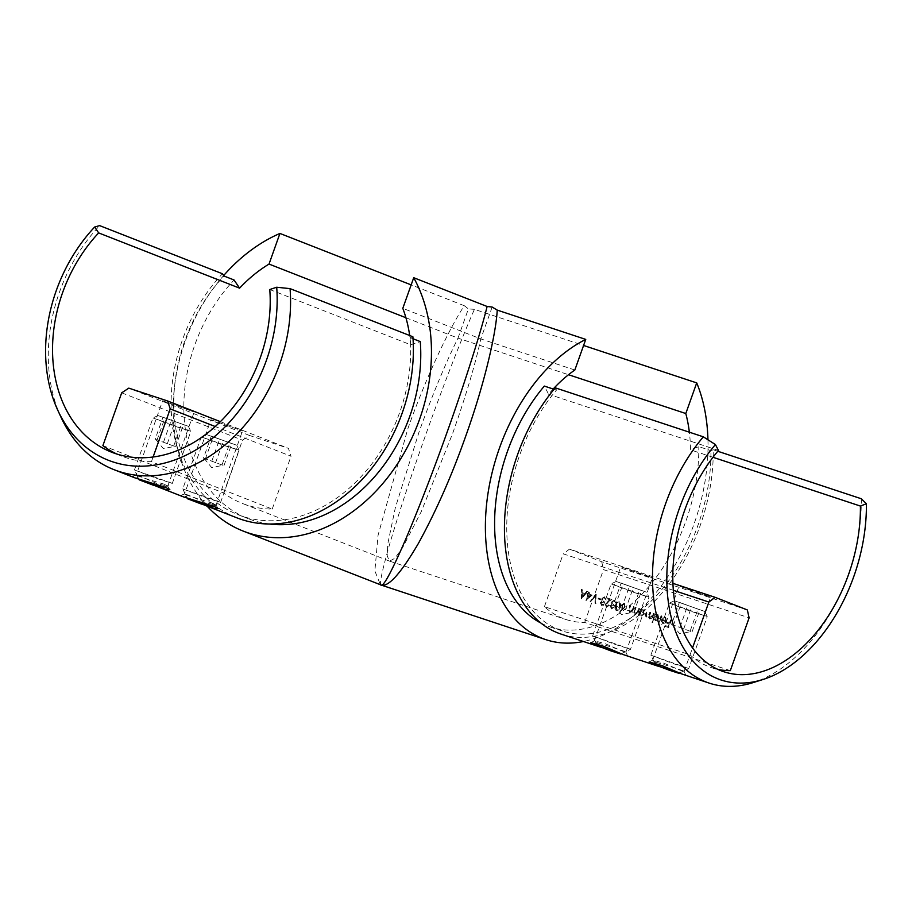 <?xml version="1.0" encoding="UTF-8"?>
<svg xmlns="http://www.w3.org/2000/svg" width="912" height="912" viewBox="0 0 912 912"><rect width="100%" height="100%" fill="white"/><g stroke="black" fill="none" stroke-linecap="round" stroke-linejoin="round"><path stroke-width="0.68" stroke-dasharray="4.56 3.42" d="M212.587 503.139L212.587 503.139C199.853 499.639 174.112 491.123 188.317 495.102L205.314 502.535L216.03 505.259L212.587 503.139M204.265 505.031L184.965 496.789L180.587 495.421L183.323 496.835M210.957 419.725L242.489 430.954L210.957 419.725L184.498 494.03L188.317 495.102L184.965 496.789M164.274 484.192L164.274 484.192C151.54 480.704 125.788 472.177 140.003 476.167L157.001 483.588L167.717 486.313L164.274 484.192M155.952 486.096L136.652 477.854L132.274 476.474L134.999 477.888M162.644 400.79L194.176 412.019L162.644 400.79L136.184 475.084L140.003 476.167L136.652 477.854M625.678 655.489L618.849 652.525L601.202 647.36M597.839 643.006C610.504 646.551 636.302 655.078 622.121 651.043L605.728 643.918L594.51 640.783L597.839 643.006L596.494 644.032M627.502 655.853L625.906 652.103L622.121 651.043M683.932 674.755L677.103 671.802L659.456 666.626M656.093 662.283C668.758 665.828 694.545 674.356 680.375 670.32L663.982 663.195L652.764 660.06L656.093 662.283L654.748 663.309M685.756 675.131L684.16 671.38L680.375 670.32M61.115 417.468A151.631 115.744 111.4 0 1 59.474 292.136A151.631 115.744 111.4 0 1 99.636 225.617M236.892 517.834A151.631 115.744 111.4 0 1 182.286 340.279A151.631 115.744 111.4 0 1 222.437 273.76M413.022 338.751L410.218 337.657A148.28 113.191 111.4 0 1 399.764 412.235A148.28 113.191 111.4 0 1 238.112 514.721A148.28 113.191 111.4 0 1 184.714 341.088A148.28 113.191 111.4 0 1 223.976 276.028M269.336 524.012A148.28 113.191 111.4 0 1 248.178 518.666A148.28 113.191 111.4 0 1 194.78 345.032A148.28 113.191 111.4 0 1 234.042 279.973M648.706 576.327L652.342 577.923L641.854 574.64L620.81 566.694L648.706 576.327M706.96 595.604L710.596 597.2L700.108 593.906L679.064 585.971L706.96 595.604M861.304 498.75A151.631 97.869 -71.7 0 1 848.092 574.936A151.631 97.869 -71.7 0 1 752.981 682.655M561.199 634.148A151.631 97.869 108.3 0 0 700.04 525.95A151.631 97.869 108.3 0 0 713.241 449.753L710.938 450.653L698.797 446.641L690.498 449.844A136.23 87.928 108.3 0 0 689.358 432.197M717.79 451.269L713.241 449.753M554.051 389.299L556.468 390.097A148.28 95.714 108.3 0 0 519.658 455.236A148.28 95.714 108.3 0 0 562.259 630.967A148.28 95.714 108.3 0 0 698.022 525.152A148.28 95.714 108.3 0 0 710.938 450.653M540.907 623.056A148.28 95.714 108.3 0 0 550.118 626.954A148.28 95.714 108.3 0 0 685.881 521.14A148.28 95.714 108.3 0 0 698.797 446.641M381.558 585.185C378.754 586.348 381.615 572.086 390.165 542.389C399.844 509.979 411.62 474.331 425.494 435.469C442.286 388.124 462.452 336.14 474.434 309.35L583.577 345.466M707.951 439.789A161.675 104.356 -71.7 0 1 693.941 524.297A161.675 104.356 -71.7 0 1 583.441 641.512M492.149 307.036L480.806 338.911C475.186 364.743 465.793 396.275 452.626 433.496L421.196 511.792L402.511 547.85L394.839 558.292L389.538 561.131L387.201 555.921L387.748 544.054L395.329 507.756L418.927 432.368C432.277 395.147 445.295 363.74 457.984 338.147L568.518 374.718M712.99 457.288L690.498 449.844M730.318 670.639L584.683 622.451A136.23 87.928 -71.7 0 1 566.044 619.533A136.23 87.928 -71.7 0 1 544.418 606.662L690.053 654.85A136.23 87.928 108.3 0 0 711.679 667.721A136.23 87.928 108.3 0 0 717.858 669.385M207.104 506.149A161.675 123.405 111.4 0 1 185.068 341.818A161.675 123.405 111.4 0 1 223.657 275.549M405.908 317.729L457.984 338.147L468.403 308.883L464.299 305.714C447.712 330.851 424.388 381.706 407.732 429.096L378.07 535.207L374.866 570.935L380.452 584.9M464.299 305.714L411.164 284.886M574.834 370.021L480.806 338.911L402.808 308.336M269.77 289.526L410.696 344.77A136.23 103.991 -68.6 0 0 409.682 335.513M116.759 454.005A136.23 103.991 -68.6 0 0 121.718 456.148A136.23 103.991 -68.6 0 0 151.438 461.7L272.221 509.056A136.23 103.991 111.4 0 1 242.512 503.504A136.23 103.991 111.4 0 1 223.679 492.993L102.885 445.637M588.742 593.963L591.785 594.977L585.926 600.449L587.864 594.635L587.123 594.385L588.844 591.854L589.426 592.036L588.742 593.963L591.785 594.977M625.153 606.469L620.297 611.815L620.023 611.222L622.919 608.407L622.121 608.236L621.197 605.169L624.116 603.277L625.552 606.617L620.297 611.815M653.072 613.103L653.642 613.286L651.476 619.385L651.271 618.131L649.64 618.929L648.272 616.797L645.981 617.686L645.468 614.278L646.642 610.972L647.224 611.165L646.049 614.471L646.391 616.991L649.013 614.414L649.857 612.043L650.438 612.226L649.333 615.326L649.606 618.051L653.642 613.286M654.052 613.445L651.875 619.544L651.681 618.29L649.64 618.929L648.671 616.957L646.426 617.857L645.878 614.437L647.053 611.131L647.623 611.325L646.448 614.631L646.802 617.15L649.412 614.563L649.857 612.043M650.256 612.191L650.837 612.385L649.732 615.486L649.971 618.199L652.559 615.828L653.471 613.263M653.79 618.838L652.49 622.474L651.92 622.28L654.964 613.73L655.169 614.973L658.019 614.654L658.817 618.427L655.637 620.901L653.79 618.838L652.49 622.474M670.856 618.986L671.426 619.18L668.462 627.513L665.327 626.476L665.635 625.621L668.188 626.464L669.1 623.899L666.547 623.056L666.854 622.201L669.408 623.044L670.856 618.986L671.426 619.18M690.053 654.85L692.527 647.919M673.33 590.292L563.228 553.858L569.498 549.127L672.919 583.349M544.418 606.662L563.228 553.858M665.874 620.559L664.962 617.755L662.386 617.948L665.703 617.196L666.398 620.901L665.133 622.759L662.762 623.238L661.428 621.46L661.679 619.18L666.273 620.719L665.452 617.948L662.773 618.461M661.052 615.748L661.633 615.931L658.589 624.492L658.008 624.298L661.052 615.748L661.633 615.931M639.358 614.118L638.389 615.053L640.555 608.965L640.76 610.208L643.61 609.877L644.408 613.662L641.227 616.136L639.768 614.278L638.959 615.247M638.662 608.338L639.232 608.521L637.066 614.62L636.884 613.331L635.071 614.107L634.011 610.276L635.117 607.164L635.698 607.358L634.25 611.633L635.037 613.229L637.203 612.146L638.662 608.338L639.232 608.521M639.643 608.68L637.465 614.779L637.283 613.491L635.071 614.107L634.41 610.436L635.527 607.324L636.097 607.506L634.649 611.781L634.957 613.195L637.203 612.146M633.224 606.537L633.806 606.731L631.628 612.818L631.446 611.53L629.633 612.305L628.573 608.475L629.69 605.363L630.26 605.557L628.813 609.832L629.599 611.428L631.777 610.345L633.224 606.537L633.806 606.731M634.205 606.879L632.039 612.978L631.856 611.69L629.633 612.305L628.984 608.635L630.089 605.522L630.671 605.716L629.223 609.991L629.519 611.405L631.777 610.345M615.52 605.34C616.204 602.9 617.47 601.692 619.305 601.692L619.305 601.692C620.719 602.775 620.912 604.474 619.886 606.776C619.237 609.205 617.994 610.436 616.181 610.459L616.181 610.459C614.734 609.364 614.517 607.666 615.52 605.34L615.931 605.488C616.615 603.06 617.869 601.852 619.704 601.84C621.118 602.935 621.323 604.633 620.285 606.936L619.886 606.776M610.698 606.229L611.519 607.962L613.901 607.312L611.633 608.977L610.128 606.024L611.485 604.565L611.188 602.011L614.369 600.05L615.634 603.22L614.05 600.905L611.792 602.125L613.138 604.553L610.698 606.229L611.929 608.122L613.32 607.118M613.73 607.278L611.633 608.977L610.527 606.184L611.884 604.724L611.587 602.171L614.768 600.21L616.033 603.379L614.05 600.905L611.792 602.125M605.648 604.12L606.434 606.275L609.193 605.032L606.503 607.278L605.044 604.006L609.809 599.743L606.822 598.751L607.13 597.896L611.496 599.344L605.648 604.12L606.845 606.434L608.612 604.85M600.814 602.957L601.646 604.69L604.018 604.04L601.749 605.705L600.244 602.764L601.601 601.293L601.304 598.739L604.622 596.836L605.75 599.959L604.166 597.634L601.909 598.865L603.254 601.282L600.814 602.957L602.045 604.85L603.448 603.847M603.847 604.006L601.749 605.705L600.643 602.923L602.011 601.453L601.703 598.899L604.884 596.938L606.149 600.107L604.166 597.634L601.909 598.865M598.147 598.033L600.62 598.853L600.313 599.708L597.85 598.888L598.147 598.033L600.62 598.853M595.764 594.134L595.593 603.402L594.977 603.197L595.183 595.924L590.691 601.783L590.075 601.578L595.844 594.168M587.453 591.386L581.354 598.694L581.354 589.369L581.981 589.574L581.981 592.572L584.888 593.53L586.815 591.181L587.852 591.546L581.434 598.717M410.696 344.77L420.284 341.601M553.185 389.014A136.23 87.928 108.3 0 0 548.579 394.212L544.327 386.084M474.434 309.35L468.403 308.883M718.485 450.437L548.579 394.212M556.468 390.097L555.283 387.839M584.683 622.451L603.493 569.647L749.117 617.834M747.338 609.946L601.703 561.758L569.498 549.127M601.703 561.758L603.493 569.647M410.218 337.657L412.885 336.767M223.679 492.993L242.489 440.188L249.58 435.491L288.42 448.339L291.031 456.251L215.221 426.531M249.58 435.491L128.797 388.136M220.362 421.652L288.42 448.339M272.221 509.056L291.031 456.251M151.438 461.7L153.113 456.992M121.695 392.833L242.489 440.188M671.836 619.339L668.462 627.513M668.861 627.673L665.327 626.476M665.737 626.635L665.635 625.621M666.034 625.78L668.188 626.464M668.587 626.624L669.1 623.899M669.499 624.059L666.547 623.056M666.957 623.215L666.854 622.201M667.253 622.36L669.408 623.044M669.807 623.204L671.255 619.145M663.184 618.621L662.386 617.948M662.796 618.108L665.555 617.139L666.398 620.901M666.797 621.061L665.133 622.759M665.532 622.907L663.298 623.443L661.428 621.46M661.838 621.619L661.679 619.18M662.078 619.328L666.273 620.719M665.954 621.448L662.386 620.274L663.537 622.679L665.954 621.448L661.987 620.114L663.127 622.531L665.543 621.289M662.032 616.09L658.589 624.492M658.988 624.64L658.008 624.298M658.407 624.458L661.462 615.896M652.901 622.634L651.92 622.28M652.319 622.44L654.964 613.73M655.945 614.072L655.169 614.973M655.568 615.133L657.894 614.608L658.817 618.427M659.216 618.587L655.637 620.901L654.189 618.986M657.609 615.349L654.862 617.105L655.888 620.16L658.646 618.382L657.21 615.19L654.463 616.957L655.489 620L658.236 618.222L657.609 615.349M639.369 615.406L638.389 615.053M638.788 615.212L640.555 608.965M641.535 609.307L640.76 610.208M641.159 610.367L643.484 609.832L644.408 613.662M644.807 613.822L641.227 616.136L639.768 614.278M643.199 610.573L640.452 612.34L641.478 615.383L644.237 613.616L642.8 610.424L640.053 612.18L641.079 615.224L643.826 613.457L643.199 610.573M637.613 612.305L639.061 608.486M632.176 610.504L633.635 606.697M620.707 611.975L620.023 611.222M620.422 611.382L622.919 608.407M623.318 608.566L621.197 605.169M621.596 605.329L624.515 603.436L625.552 606.617M624.184 604.28L622.189 605.477L623.044 607.62L624.994 606.4L624.184 604.28L621.79 605.317L622.645 607.46L624.583 606.241L624.184 604.28M620.285 606.936C619.636 609.364 618.404 610.595 616.58 610.618C615.133 609.524 614.916 607.814 615.931 605.488M616.501 605.682L616.865 609.752L619.715 606.754L619.373 602.695L617.492 603.676L616.102 605.534L616.466 609.592L619.305 606.594L618.974 602.536L617.093 603.516L616.102 605.534M615.361 601.874L614.449 601.065L615.361 601.874M612.191 602.285L613.138 604.553M613.537 604.702L612.83 605.408M613.229 605.557L611.097 606.377M609.592 605.192L606.503 607.278L605.044 604.006M605.454 604.154L609.809 599.743M610.219 599.902L606.822 598.751M607.221 598.91L607.13 597.896M607.529 598.055L611.496 599.344M611.895 599.503L607.768 601.966M608.179 602.125L606.047 604.28M605.488 598.603L604.576 597.793L605.488 598.603M602.308 599.013L603.254 601.282M603.653 601.441L602.946 602.137M603.356 602.296L601.225 603.117M601.019 599.013L600.313 599.708M600.723 599.868L597.85 598.888M598.249 599.047L598.557 598.192M596.254 594.328L595.593 603.402M595.992 603.562L594.977 603.197M595.376 603.356L595.183 595.924M595.582 596.083L590.691 601.783M591.101 601.943L590.075 601.578M590.486 601.738L596.163 594.293M592.184 595.137L585.926 600.449M586.211 600.563L587.864 594.635M588.263 594.784L587.123 594.385M587.522 594.544L587.419 593.53M588.571 593.929L588.844 591.854M589.825 592.196L589.141 594.122M590.748 595.616L588.833 594.977L587.545 598.603L590.748 595.616L588.434 594.818L587.146 598.443L590.349 595.456M581.753 598.853L581.354 589.369M582.392 589.733L581.981 592.572M582.38 592.72L584.888 593.53M585.299 593.689L586.815 591.181M587.225 591.341L587.852 591.546M584.683 594.442L582.38 593.678L582.38 597.246L584.683 594.442L581.981 593.518L581.981 597.086L584.273 594.282M671.563 624.389L692.048 631.913L671.563 624.389L679.417 602.33L699.903 609.843L679.417 602.33M674.743 600.86L704.794 611.462L674.743 600.86M706.971 616.409L669.397 603.128L689.825 610.972L706.971 616.409M672.976 663.571L688.446 668.416L650.872 655.147L672.976 663.571M683.647 629.132L691.501 607.061M692.048 631.913L699.903 609.843M690.213 630.933L698.068 608.874M679.976 627.171L687.83 605.112M673.398 625.37L681.253 603.299M613.309 605.123L633.794 612.636L613.309 605.123L621.163 583.053L641.649 590.566L621.163 583.053M616.489 581.582L646.551 592.184L616.489 581.582M648.717 597.132L611.143 583.862L631.571 591.694L648.717 597.132M614.722 644.294L630.192 649.15L592.629 635.869L614.722 644.294M625.393 609.854L633.247 587.784M633.794 612.636L641.649 590.566M631.959 611.656L639.814 589.597M621.722 607.905L629.576 585.835M615.144 606.092L622.999 584.033M203.456 458.143L223.953 465.667L203.456 458.143L211.322 436.084L231.808 443.597L211.322 436.084M206.636 434.602L236.698 445.216L206.636 434.602M238.864 450.163L201.29 436.882L221.719 444.725L238.864 450.163M204.869 497.325L220.351 502.17L182.776 488.9L204.869 497.325M215.54 462.886L223.394 440.815M223.953 465.667L231.808 443.597M222.106 464.687L229.972 442.616M211.869 460.925L219.724 438.866M205.291 459.124L213.157 437.053M155.143 439.208L175.628 446.72L155.143 439.208L162.997 417.137L183.483 424.661L162.997 417.137M158.323 415.667L188.374 426.28L158.323 415.667M190.551 431.228L152.977 417.947L173.405 425.779L190.551 431.228M156.556 478.39L172.026 483.235L134.452 469.954L156.556 478.39M167.227 443.939L175.081 421.88M175.628 446.72L183.483 424.661M173.793 445.751L181.648 423.681M163.556 441.989L171.41 419.919M156.978 440.177L164.833 418.118M180.587 495.421L184.543 493.985M132.274 476.474L136.23 475.049M684.16 671.38L710.596 597.2M216.03 505.259L242.489 430.954M167.717 486.313L194.176 412.019M238.112 514.721L248.178 518.666M625.917 652.137L652.342 577.923M562.259 630.967L550.118 626.954M389.538 561.131L566.044 619.533M711.679 667.721L723.809 671.734M389.435 561.097L242.512 503.504M121.718 456.148L111.652 452.204M652.639 660.185L679.064 585.971M594.385 640.908L620.81 566.694M649.162 661.941L652.764 660.06M590.908 642.664L594.51 640.783M167.671 486.073L169.837 489.664M215.984 505.02L218.15 508.611M381.239 585.173L380.486 584.911M672.349 624.8L679.782 633.829L691.25 631.526M674.538 600.689L669.408 603.117L650.872 655.147L654.542 662.876M679.417 673.033L688.708 668.633L707.233 616.603M704.794 611.462L707.233 616.592M614.095 605.522L621.528 614.563L632.996 612.248M616.284 581.411L611.154 583.851L592.629 635.869L596.288 643.598M621.163 653.767L630.454 649.355L648.979 597.326L646.551 592.184M204.254 458.554L211.675 467.582L223.155 465.28M206.431 434.443L201.301 436.871M212.975 506L220.601 502.387L239.138 450.357L236.698 445.216M201.29 436.882L182.776 488.9L187.199 498.214M155.929 439.607L163.362 448.647L174.83 446.344M158.118 415.496L152.988 417.935L134.452 469.954L138.875 479.279M164.65 487.065L172.288 483.44L190.813 431.422M188.374 426.28L190.813 431.399"/><path stroke-width="1.37" d="M94.666 227.008L98.667 232.913L239.594 288.158L234.042 279.973L223.976 276.028L222.437 273.76L99.636 225.617L94.666 227.008A144.94 110.637 -68.6 0 0 56.282 290.586A144.94 110.637 -68.6 0 0 57.844 410.377A144.94 110.637 -68.6 0 0 163.18 463.433A144.94 110.637 -68.6 0 0 266.475 360.137A144.94 110.637 -68.6 0 0 276.701 287.234L290.073 288.637A151.631 115.744 111.4 0 1 279.38 364.903A151.631 115.744 111.4 0 1 114.091 469.691L134.999 477.888L165.836 487.51L169.837 489.664L166.873 489.801L157.605 486.746L183.323 496.835L214.149 506.445L218.15 508.611L215.186 508.736L204.265 505.031M622.987 654.497L656.925 665.828L649.162 661.941L662.101 665.623L681.241 673.774L709.262 683.145A151.631 97.869 -71.7 0 1 665.703 503.435A151.631 97.869 -71.7 0 1 703.346 436.825L555.283 387.839A151.631 97.869 108.3 0 0 517.64 454.45A151.631 97.869 108.3 0 0 561.199 634.148L598.671 646.551L590.908 642.664L603.847 646.346L622.987 654.497M601.202 647.36L598.671 646.551M659.456 666.626L656.925 665.828M114.091 469.691A151.631 115.744 111.4 0 1 61.115 417.468L57.844 410.377M157.605 486.746L155.952 486.096M290.073 288.637L412.885 336.767A151.631 115.744 111.4 0 1 402.192 413.045A151.631 115.744 111.4 0 1 236.892 517.834L205.918 505.693M413.022 338.751L420.284 341.601A148.28 113.191 111.4 0 1 409.83 416.191A148.28 113.191 111.4 0 1 269.336 524.012M703.346 436.825L715.418 444.554A144.94 93.548 108.3 0 0 679.44 508.223A144.94 93.548 108.3 0 0 762.865 679.531A144.94 93.548 108.3 0 0 853.78 576.566A144.94 93.548 108.3 0 0 866.4 503.743L861.304 498.75L717.79 451.269M762.865 679.531L752.981 682.655A151.631 97.869 -71.7 0 1 709.262 683.145M554.051 389.299L544.327 386.084A148.28 95.714 108.3 0 0 507.517 451.223A148.28 95.714 108.3 0 0 540.907 623.056M409.682 335.513A136.23 103.991 -68.6 0 0 402.808 308.336L413.717 277.704A161.675 123.405 111.4 0 1 419.531 419.395A161.675 123.405 111.4 0 1 243.299 531.126L381.558 585.185C384.431 585.071 392.536 569.624 405.886 538.832C419.976 505.43 433.93 469.292 447.724 430.453C464.675 383.063 480.909 331.968 487.111 306.478L492.149 307.036L497.245 310.114C495.661 337.258 482.562 389.481 465.485 436.814C451.748 475.688 436.073 511.199 418.448 543.335C401.257 572.747 388.957 586.701 381.558 585.185L545.912 639.665A161.675 104.356 -71.7 0 1 499.468 448.066A161.675 104.356 -71.7 0 1 585.743 339.401L574.834 370.021A136.23 87.928 108.3 0 0 553.185 389.014M583.441 641.512A161.675 104.356 -71.7 0 1 545.912 639.665M497.245 310.114L585.743 339.401M568.518 374.718L685.801 413.524L696.711 382.892A161.675 104.356 -71.7 0 1 707.951 439.789M689.358 432.197A136.23 87.928 108.3 0 0 685.801 413.524M866.4 503.743L860.404 506.069L712.99 457.288M860.404 506.069A136.23 87.928 -71.7 0 1 848.548 574.514A136.23 87.928 -71.7 0 1 723.809 671.734A136.23 87.928 -71.7 0 1 684.673 510.275A136.23 87.928 -71.7 0 1 718.485 450.437L715.418 444.554M717.858 669.385A136.23 87.928 108.3 0 0 730.318 670.639L749.117 617.834L747.338 609.946L715.133 597.326L708.863 602.045L673.33 590.292M243.299 531.126A161.675 123.405 111.4 0 1 207.104 506.149M223.657 275.549A161.675 123.405 111.4 0 1 279.927 233.438L269.029 264.07A136.23 103.991 -68.6 0 0 239.594 288.158M411.164 284.886L279.927 233.438M98.667 232.913A136.23 103.991 -68.6 0 0 62.586 292.672A136.23 103.991 -68.6 0 0 111.652 452.204A136.23 103.991 -68.6 0 0 260.171 358.051A136.23 103.991 -68.6 0 0 269.77 289.526L276.701 287.234M215.221 426.531L170.236 408.895L167.626 400.984L128.797 388.136L121.695 392.833L102.885 445.637A136.23 103.991 -68.6 0 0 116.759 454.005M692.527 647.919L708.863 602.045M405.908 317.729L269.029 264.07M487.111 306.478L413.717 277.704M583.577 345.466L696.711 382.892M672.919 583.349L715.133 597.326M167.626 400.984L220.362 421.652M153.113 456.992L170.236 408.895M669.18 670.172L678.87 673.295L674.903 671.597L655.546 664.985L669.18 670.172M610.926 650.894L620.627 654.018L616.649 652.331L597.292 645.707L610.926 650.894M201.073 503.926L210.775 507.049L206.796 505.351L187.45 498.739L201.073 503.926M152.76 484.99L162.45 488.102L158.483 486.415L139.126 479.803L152.76 484.99M594.943 645.217L596.494 644.032M653.197 664.495L654.748 663.309M381.239 585.173L380.486 584.911M655.546 664.985L654.542 662.876M597.292 645.707L596.288 643.598M210.775 507.049L212.975 506M162.45 488.102L164.65 487.065"/></g></svg>
